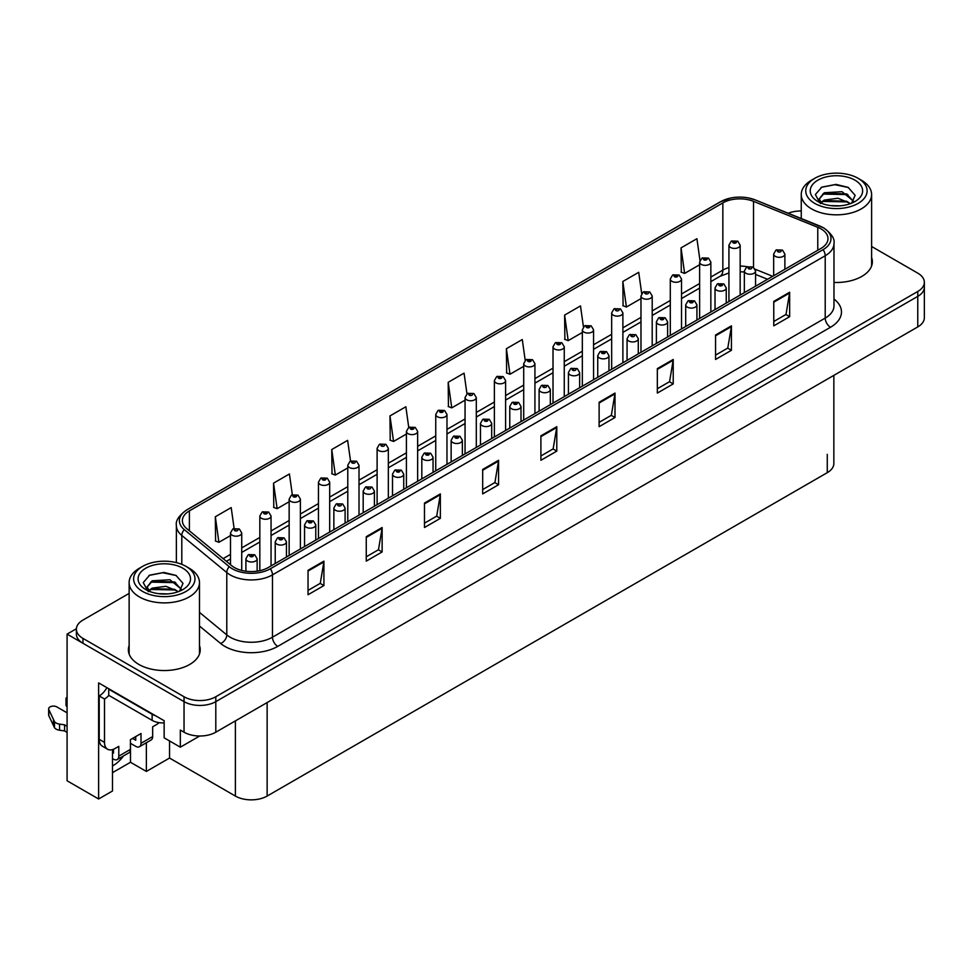 <?xml version="1.0" encoding="UTF-8"?>
<svg xmlns="http://www.w3.org/2000/svg" width="973" height="973" viewBox="0 0 973 973"><rect width="100%" height="100%" fill="white"/><g stroke="black" fill="none" stroke-linecap="round" stroke-linejoin="round"><path stroke-width="1.46" d="M112.491 749.611L112.491 790.988L98.626 798.991L98.626 682.888L164.145 720.713L164.145 737.826L180.333 747.179L180.333 730.066L184.043 732.207A22.452 12.965 0 0 0 215.799 732.207L917.77 326.916A22.452 12.965 0 0 0 924.35 317.757L924.35 287.193A22.452 12.965 0 0 1 917.77 296.364A22.452 12.965 0 0 0 924.35 287.193L924.35 282.304A22.452 12.965 0 0 0 917.77 273.145L871.613 246.485M199.696 736.002L180.333 747.179M801.253 210.764L799.964 210.995M129.129 593.408L82.96 620.069A22.452 12.965 0 0 0 76.38 629.227A22.452 12.965 0 0 0 82.96 638.397L184.043 696.753A22.452 12.965 0 0 0 215.799 696.753L215.799 701.642L917.77 296.364L215.799 701.642A22.452 12.965 0 0 1 184.043 701.642A22.452 12.965 0 0 0 215.799 701.642L215.799 732.207M98.626 798.991L67.088 780.784L67.088 634.116L184.043 701.642L82.96 643.287A22.452 12.965 0 0 1 76.38 634.116L76.38 629.227M76.405 628.74L67.088 634.116M833.849 375.371L833.849 463.501A22.452 12.965 180 0 1 827.269 472.671L267.137 796.06A22.452 12.965 180 0 1 235.381 796.06L169.545 758.052L169.545 740.94M169.545 758.052L146.364 771.431L146.364 742.74M112.491 772.659L130.491 762.273L146.364 771.431M112.491 765.897A23.948 13.829 120 0 0 123.389 755.997M130.491 762.273L130.491 743.323M129.129 645.586A35.928 20.737 0 0 0 128.375 649.794A35.928 20.737 0 0 0 138.896 664.462A35.928 20.737 0 0 0 178.047 668.962A35.928 20.737 0 0 0 200.231 649.794A35.928 20.737 0 0 0 199.477 645.586M129.129 650.475A35.928 20.737 0 0 0 128.631 652.238M820.981 228.862A23.948 13.829 180 0 1 827.987 238.64A23.948 13.829 180 0 1 820.981 248.419L268.244 567.539A23.948 13.829 180 0 1 231.696 565.69L186.707 528.594A23.948 13.829 180 0 1 182.377 520.664A23.948 13.829 180 0 1 189.382 510.886L722.854 202.895A23.948 13.829 180 0 1 753.528 201.35L817.782 227.317A23.948 13.829 180 0 1 820.981 228.862M823.097 227.646A26.94 15.556 0 0 0 819.497 225.906L755.243 199.927A26.94 15.556 0 0 0 748.772 198.006A26.94 15.556 0 0 0 730.808 198.006A26.94 15.556 0 0 0 720.738 201.666L187.266 509.67A26.94 15.556 0 0 0 184.25 529.592L229.239 566.687A26.94 15.556 0 0 0 270.36 568.767L823.097 249.647A26.94 15.556 0 0 0 823.097 227.646M308.04 570.287L308.04 594.734L323.924 585.564L323.924 561.129L308.04 570.287M308.04 590.392L320.275 583.338L323.851 561.932A5.984 3.454 -120 0 0 323.924 561.129M320.166 583.399L323.924 585.564M366.262 536.682L366.262 561.129L382.134 551.959L382.134 527.512L366.262 536.682M366.262 556.787L378.485 549.721L382.073 528.327A5.984 3.454 -120 0 0 382.134 527.512M378.375 549.794L382.134 551.959M424.471 503.065L424.471 527.512L440.355 518.341L440.355 493.907L424.471 503.065M424.471 523.182L436.707 516.116L440.283 494.71A5.984 3.454 -120 0 0 440.355 493.907M436.597 516.177L440.355 518.341M482.693 469.46L482.693 493.907L498.565 484.736L498.565 460.29L482.693 469.46M482.693 489.565L494.916 482.511L498.504 461.105A5.984 3.454 -120 0 0 498.565 460.29M494.807 482.572L498.565 484.736M773.766 301.411L773.766 325.846L789.65 316.687L789.65 292.241L773.766 301.411M773.766 321.516L786.002 314.449L789.577 293.055A5.984 3.454 -120 0 0 789.65 292.241M785.892 314.51L789.65 316.687M715.556 335.016L715.556 359.463L731.428 350.292L731.428 325.846L715.556 335.016M715.556 355.121L727.78 348.066L731.368 326.66A5.984 3.454 -120 0 0 731.428 325.846M727.67 348.127L731.428 350.292M657.334 368.621L657.334 393.068L673.219 383.909L673.219 359.463L657.334 368.621M657.334 388.738L669.57 381.671L673.146 360.278A5.984 3.454 -120 0 0 673.219 359.463M669.46 381.732L673.219 383.909M599.125 402.238L599.125 426.685L614.997 417.514L614.997 393.068L599.125 402.238M599.125 422.343L611.348 415.289L614.936 393.883A5.984 3.454 -120 0 0 614.997 393.068M611.239 415.349L614.997 417.514M540.903 435.843L540.903 460.29L556.787 451.131L556.787 426.685L540.903 435.843M540.903 455.96L553.138 448.894L556.714 427.488A5.984 3.454 -120 0 0 556.787 426.685M553.029 448.954L556.787 451.131M833.983 282.438A35.928 20.737 0 0 0 872.355 261.749A35.928 20.737 0 0 0 871.613 257.529M215.799 696.753L917.77 291.474A22.452 12.965 0 0 0 924.35 282.304M801.253 210.983A22.452 12.965 0 0 0 788.191 213.233M350.535 461.056L347.629 440.368L331.757 449.538L332.012 473.839M292.326 494.722L289.419 473.985L273.535 483.143L273.79 507.444M234.116 528.424L231.197 507.59L215.325 516.76L215.58 541.049M525.201 360.338L522.282 339.541L506.398 348.699L506.653 373M583.435 326.904L580.492 305.923L564.62 315.094L564.875 339.395M641.694 293.566L638.714 272.318L622.829 281.489L623.085 305.777M699.964 260.399L696.923 238.701L681.051 247.872L681.307 272.172M408.745 427.439L405.85 406.763L389.966 415.921L390.222 440.222M466.967 393.858L464.06 373.146L448.188 382.316L448.444 406.617M448.188 382.316L451.764 407.857L465.058 400.183M451.764 407.857L448.188 406.519M506.398 348.699L509.986 374.24L523.705 366.322M509.986 374.24L506.398 372.902M564.62 315.094L568.196 340.635L582.341 332.474M568.196 340.635L564.62 339.297M622.829 281.489L626.417 307.03L640.976 298.614M626.417 307.03L622.829 305.68M681.051 247.872L684.627 273.413L699.623 264.765M684.627 273.413L681.051 272.075M389.966 415.921L393.554 441.462L406.422 434.031M393.554 441.462L389.966 440.124M331.757 449.538L335.332 475.079L347.787 467.891M335.332 475.079L331.757 473.742M273.535 483.143L277.123 508.684L289.151 501.74M277.123 508.684L273.535 507.347M215.325 516.76L218.901 542.302L230.504 535.6M218.901 542.302L215.325 540.964M199.976 652.238A35.928 20.737 0 0 0 199.477 650.475M872.1 264.194A35.928 20.737 0 0 0 871.613 262.418M241.73 570.433L241.73 532.949A5.619 3.235 180 0 1 238.263 535.941A5.619 3.235 180 0 1 232.146 535.235A5.619 3.235 180 0 1 230.504 532.949L232.742 529.057A3.746 2.25 57.8 0 1 234.736 529.166A1.873 1.082 0 0 0 234.797 530.65A1.873 1.082 0 0 0 237.448 530.65A1.873 1.082 0 0 0 237.448 529.13A1.873 1.082 0 0 0 234.858 529.093L235.612 529.567M234.858 529.093A3.746 2.068 -117.9 0 0 233.106 528.838A3.746 2.068 -117.9 0 0 232.936 528.947M235.563 530.188L234.736 529.166M257.14 571.175L257.14 558.77A5.619 3.235 180 0 1 253.673 561.762A5.619 3.235 180 0 1 247.556 561.056A5.619 3.235 180 0 1 245.914 558.77L248.151 554.865A3.746 2.25 57.8 0 1 250.146 554.975A1.873 1.082 0 0 0 250.195 556.471A1.873 1.082 0 0 0 252.846 556.471A1.873 1.082 0 0 0 252.846 554.951A1.873 1.082 0 0 0 250.256 554.914L252.275 555.705L250.998 556.021L250.146 554.975M251.01 556.033L251.01 555.388M250.256 554.914A3.746 2.068 -117.9 0 0 248.504 554.659A3.746 2.068 -117.9 0 0 248.346 554.768M250.998 556.021L250.973 555.413M271.053 565.921L271.053 516.018A5.619 3.235 180 0 1 267.587 519.01A5.619 3.235 180 0 1 261.469 518.317A5.619 3.235 180 0 1 259.827 516.018L262.065 512.126A3.746 2.25 57.8 0 1 264.06 512.236A1.873 1.082 0 0 0 264.121 513.732A1.873 1.082 0 0 0 266.76 513.732A1.873 1.082 0 0 0 266.76 512.199A1.873 1.082 0 0 0 264.182 512.163L266.188 512.966L264.911 513.27L264.06 512.236M264.936 513.282L264.936 512.649M264.182 512.163A3.746 2.068 -117.9 0 0 262.43 511.92A3.746 2.068 -117.9 0 0 262.26 512.017M300.377 548.991L300.377 499.088A5.619 3.235 180 0 1 296.911 502.092A5.619 3.235 180 0 1 290.793 501.387A5.619 3.235 180 0 1 289.151 499.088L291.389 495.196A3.746 2.25 57.8 0 1 293.384 495.306A1.873 1.082 0 0 0 293.432 496.802A1.873 1.082 0 0 0 296.084 496.802A1.873 1.082 0 0 0 296.084 495.269A1.873 1.082 0 0 0 293.493 495.245L295.512 496.035L294.235 496.339L293.384 495.306M294.26 496.352L294.26 495.719M293.493 495.245A3.746 2.068 -117.9 0 0 291.742 494.989A3.746 2.068 -117.9 0 0 291.584 495.099M329.689 532.061L329.689 482.17A5.619 3.235 180 0 1 326.223 485.162A5.619 3.235 180 0 1 320.105 484.457A5.619 3.235 180 0 1 318.463 482.17L320.701 478.266A3.746 2.25 57.8 0 1 322.695 478.375A1.873 1.082 0 0 0 322.756 479.871A1.873 1.082 0 0 0 325.408 479.871A1.873 1.082 0 0 0 325.408 478.351A1.873 1.082 0 0 0 322.817 478.315L324.824 479.105L323.547 479.409L322.695 478.375M323.571 479.434L323.571 478.789M322.817 478.315A3.746 2.068 -117.9 0 0 321.066 478.059A3.746 2.068 -117.9 0 0 320.895 478.169M286.451 557.03L286.451 541.839A5.619 3.235 180 0 1 282.985 544.831A5.619 3.235 180 0 1 276.867 544.126A5.619 3.235 180 0 1 275.225 541.839L277.463 537.947A3.746 2.25 57.8 0 1 279.458 538.057A1.873 1.082 0 0 0 279.519 539.553A1.873 1.082 0 0 0 282.158 539.553A1.873 1.082 0 0 0 282.158 538.02A1.873 1.082 0 0 0 279.579 537.984L281.586 538.787L280.309 539.091L279.458 538.057M280.333 539.103L280.333 538.47M279.579 537.984A3.746 2.068 -117.9 0 0 277.828 537.728A3.746 2.068 -117.9 0 0 277.658 537.838M315.775 540.1L315.775 524.909A5.619 3.235 180 0 1 312.309 527.901A5.619 3.235 180 0 1 306.191 527.208A5.619 3.235 180 0 1 304.549 524.909L306.787 521.017A3.746 2.25 57.8 0 1 308.782 521.127A1.873 1.082 0 0 0 308.842 522.623A1.873 1.082 0 0 0 311.482 522.623A1.873 1.082 0 0 0 311.482 521.09A1.873 1.082 0 0 0 308.891 521.054L310.91 521.856L309.633 522.16L308.782 521.127M309.657 522.173L309.657 521.54M308.891 521.054A3.746 2.068 -117.9 0 0 307.152 520.81A3.746 2.068 -117.9 0 0 306.982 520.908M345.099 523.17L345.099 507.979A5.619 3.235 180 0 1 341.632 510.983A5.619 3.235 180 0 1 335.515 510.278A5.619 3.235 180 0 1 333.861 507.979L336.111 504.087A3.746 2.25 57.8 0 1 338.105 504.196A1.873 1.082 0 0 0 338.154 505.692A1.873 1.082 0 0 0 340.805 505.692A1.873 1.082 0 0 0 340.805 504.16A1.873 1.082 0 0 0 338.215 504.136L338.969 504.61M338.215 504.136A3.746 2.068 -117.9 0 0 336.463 503.88A3.746 2.068 -117.9 0 0 336.305 503.99M338.932 505.218L338.105 504.196M374.41 506.24L374.41 491.061A5.619 3.235 180 0 1 370.944 494.053A5.619 3.235 180 0 1 364.826 493.347A5.619 3.235 180 0 1 363.184 491.061L365.422 487.157A3.746 2.25 57.8 0 1 367.417 487.266A1.873 1.082 0 0 0 367.478 488.762A1.873 1.082 0 0 0 370.117 488.762A1.873 1.082 0 0 0 370.117 487.242A1.873 1.082 0 0 0 367.539 487.205L368.293 487.68M367.539 487.205A3.746 2.068 -117.9 0 0 365.787 486.95A3.746 2.068 -117.9 0 0 365.617 487.059M368.244 488.288L367.417 487.266M368.268 488.312L368.244 487.704M159.11 722.659A14.972 8.648 -60 0 1 156.361 724.654L152.664 726.795L152.664 736.573L141.012 743.299A7.48 4.318 60 0 1 139.467 746.717A7.48 4.318 60 0 1 135.721 746.352L130.431 743.299M141.012 743.299L141.012 733.52L130.431 739.626L130.431 749.405L118.791 756.13L118.791 746.352L115.082 748.492A14.972 8.648 -60 0 1 107.602 749.234A14.972 8.648 -60 0 1 104.5 742.375L104.5 698.991L99.21 695.938A14.972 8.648 120 0 0 106.896 687.668M132.547 738.41L135.721 740.234L135.721 736.573M155.522 715.727A14.972 8.648 180 0 1 152.129 714.267L108.733 689.212A14.972 8.648 0 0 0 109.183 688.981M108.733 689.212L108.733 695.318L152.129 720.373A14.972 8.648 0 0 0 164.145 722.866M107.602 749.234L102.311 746.169A14.972 8.648 -60 0 1 99.21 739.322L99.21 695.938M108.854 695.391A14.972 8.648 -60 0 1 104.5 698.991M112.491 752.494L113.5 753.078L113.5 749.271M67.088 732.389L64.571 730.93L64.571 724.824L67.088 726.272M118.791 756.13A7.48 4.318 60 0 1 117.234 759.548A7.48 4.318 60 0 1 113.5 759.183L112.491 758.599M67.088 712.832L56.811 706.897A4.78 2.761 180 0 0 51.605 706.301A4.78 2.761 180 0 0 48.65 708.855A4.78 2.761 180 0 0 48.808 709.56L54.488 721.613A7.48 4.318 0 0 0 59.584 724.119L64.571 724.824M64.571 730.93L59.584 730.224L59.584 724.119M54.488 721.613L54.488 727.731L48.808 715.678A4.78 2.761 0 0 1 48.65 714.96L48.65 708.855M54.488 727.731A7.48 4.318 0 0 0 59.584 730.224M117.234 759.548L128.886 752.834A7.48 4.318 -120 0 0 130.431 749.405M53.479 719.619L53.479 725.736M139.467 746.717L151.107 740.003A7.48 4.318 -120 0 0 152.664 736.573M67.088 700.596A4.78 2.761 180 0 1 65.994 698.833A4.78 2.761 180 0 1 67.088 697.082M65.994 698.833L65.994 704.951A4.78 2.761 0 0 0 67.088 706.702M839.833 205.85L830.626 205.607M833.241 205.862L837.194 205.972M850.645 203.564L838.033 198.237L824.265 200.085L820.811 202.518M850.268 203.698L846.522 201.204L824.265 200.572L820.324 203.612M853.528 201.229L842.071 191.693L824.253 192.751L819.217 198.857L821.711 203.369M819.23 199.088L824.265 193.238L846.632 193.919L853.443 201.326M861.3 180.163L858.125 178.327A30.686 17.721 180 0 1 858.125 203.381A30.686 17.721 180 0 1 814.729 203.381A30.686 17.721 180 0 1 814.729 178.327A30.686 17.721 180 0 1 858.125 178.327L861.3 180.163A35.174 20.311 180 0 1 871.613 194.527A35.174 20.311 180 0 1 861.3 208.879A35.174 20.311 180 0 1 811.555 208.879A35.174 20.311 180 0 1 801.253 194.527A35.174 20.311 180 0 1 811.555 180.163L814.729 178.327M817.904 180.163A26.198 15.118 180 0 1 854.951 180.163A26.198 15.118 180 0 1 854.951 201.545A26.198 15.118 180 0 1 817.904 201.545A26.198 15.118 180 0 1 817.904 180.163M851.643 203.162L855.133 195.293L848.115 187.351L836.002 184.396L821.796 187.144L815.362 194.564L819.692 202.493M847.848 194.588L822.757 194.077M848.444 187.521L834.834 184.688L821.467 187.303M847.824 201.922L822.744 201.423M167.709 593.907L158.502 593.652M161.104 593.919L165.069 594.029M178.521 591.608L165.909 586.293L152.129 588.13L148.687 590.575M178.144 591.742L174.398 589.249L152.129 588.629L148.2 591.657M181.404 589.273L169.947 579.75L152.129 580.796L147.093 586.914L149.587 591.414M147.093 587.133L152.129 581.295L174.508 581.963L181.319 589.383M189.176 568.208L186.001 566.383A30.686 17.721 180 0 1 186.001 591.438A30.686 17.721 180 0 1 142.605 591.438A30.686 17.721 180 0 1 142.605 566.383A30.686 17.721 180 0 1 186.001 566.383L189.176 568.208A35.174 20.311 180 0 1 199.477 582.572A35.174 20.311 180 0 1 189.176 596.936A35.174 20.311 180 0 1 139.431 596.936A35.174 20.311 180 0 1 129.129 582.572A35.174 20.311 180 0 1 139.431 568.208L142.605 566.383M145.78 568.208A26.198 15.118 180 0 1 182.827 568.208A26.198 15.118 180 0 1 182.827 589.602A26.198 15.118 180 0 1 145.78 589.602A26.198 15.118 180 0 1 145.78 568.208M179.518 591.219L183.009 583.35L175.979 575.396L163.865 572.452L149.66 575.189L143.238 582.608L147.568 590.538M175.724 582.645L150.633 582.122M176.308 575.566L162.71 572.732L149.343 575.347M175.699 589.966L150.62 589.468M359.013 515.131L359.013 465.24A5.619 3.235 180 0 1 355.546 468.232A5.619 3.235 180 0 1 349.429 467.526A5.619 3.235 180 0 1 347.787 465.24L350.025 461.336A3.746 2.25 57.8 0 1 352.019 461.457A1.873 1.082 0 0 0 352.08 462.941A1.873 1.082 0 0 0 354.719 462.941A1.873 1.082 0 0 0 354.719 461.421A1.873 1.082 0 0 0 352.129 461.384L352.895 461.859M352.129 461.384A3.746 2.068 -117.9 0 0 350.389 461.129A3.746 2.068 -117.9 0 0 350.219 461.238M352.846 462.479L352.019 461.457M388.336 498.212L388.336 448.31A5.619 3.235 180 0 1 384.87 451.302A5.619 3.235 180 0 1 378.752 450.596A5.619 3.235 180 0 1 377.11 448.31L379.348 444.418A3.746 2.25 57.8 0 1 381.343 444.527A1.873 1.082 0 0 0 381.392 446.023A1.873 1.082 0 0 0 384.043 446.023A1.873 1.082 0 0 0 384.043 444.491A1.873 1.082 0 0 0 381.452 444.454L382.207 444.941M381.452 444.454A3.746 2.068 -117.9 0 0 379.701 444.211A3.746 2.068 -117.9 0 0 379.543 444.308M382.17 445.549L381.343 444.527M417.648 481.282L417.648 431.38A5.619 3.235 180 0 1 414.182 434.372A5.619 3.235 180 0 1 408.064 433.678A5.619 3.235 180 0 1 406.422 431.38L408.66 427.488A3.746 2.25 57.8 0 1 410.655 427.597A1.873 1.082 0 0 0 410.715 429.093A1.873 1.082 0 0 0 413.367 429.093A1.873 1.082 0 0 0 413.367 427.561A1.873 1.082 0 0 0 410.776 427.536L412.783 428.327L411.506 428.631L410.655 427.597M411.53 428.643L411.53 428.011M410.776 427.536A3.746 2.068 -117.9 0 0 409.025 427.281A3.746 2.068 -117.9 0 0 408.855 427.39M403.734 489.322L403.734 474.131A5.619 3.235 180 0 1 400.268 477.123A5.619 3.235 180 0 1 394.15 476.417A5.619 3.235 180 0 1 392.508 474.131L394.746 470.239A3.746 2.25 57.8 0 1 396.741 470.348A1.873 1.082 0 0 0 396.802 471.832A1.873 1.082 0 0 0 399.441 471.832A1.873 1.082 0 0 0 399.441 470.312A1.873 1.082 0 0 0 396.85 470.275L398.869 471.078L397.592 471.382L396.741 470.348M397.616 471.394L397.616 470.75M396.85 470.275A3.746 2.068 -117.9 0 0 395.099 470.02A3.746 2.068 -117.9 0 0 394.941 470.129M433.046 472.392L433.046 457.201A5.619 3.235 180 0 1 429.592 460.193A5.619 3.235 180 0 1 423.474 459.487A5.619 3.235 180 0 1 421.82 457.201L424.07 453.309A3.746 2.25 57.8 0 1 426.065 453.418A1.873 1.082 0 0 0 426.113 454.914A1.873 1.082 0 0 0 428.765 454.914A1.873 1.082 0 0 0 428.765 453.382A1.873 1.082 0 0 0 426.174 453.345L428.193 454.148L426.904 454.452L426.065 453.418M426.174 453.345A3.746 2.068 -117.9 0 0 424.423 453.102A3.746 2.068 -117.9 0 0 424.264 453.199M462.37 455.461L462.37 440.27A5.619 3.235 180 0 1 458.903 443.262A5.619 3.235 180 0 1 452.786 442.569A5.619 3.235 180 0 1 451.144 440.27L453.382 436.378A3.746 2.25 57.8 0 1 455.376 436.488A1.873 1.082 0 0 0 455.437 437.984A1.873 1.082 0 0 0 458.076 437.984A1.873 1.082 0 0 0 458.076 436.451A1.873 1.082 0 0 0 455.498 436.427L457.505 437.218L456.228 437.522L455.376 436.488M456.252 437.534L456.252 436.901M455.498 436.427A3.746 2.068 -117.9 0 0 453.746 436.172A3.746 2.068 -117.9 0 0 453.576 436.281M446.972 464.352L446.972 414.449A5.619 3.235 180 0 1 443.506 417.453A5.619 3.235 180 0 1 437.388 416.748A5.619 3.235 180 0 1 435.746 414.449L437.984 410.557A3.746 2.25 57.8 0 1 439.978 410.667A1.873 1.082 0 0 0 440.039 412.163A1.873 1.082 0 0 0 442.679 412.163A1.873 1.082 0 0 0 442.679 410.63A1.873 1.082 0 0 0 440.088 410.606L442.107 411.397L440.83 411.701L439.978 410.667M440.088 410.606A3.746 2.068 -117.9 0 0 438.349 410.351A3.746 2.068 -117.9 0 0 438.178 410.46M476.296 447.422L476.296 397.531A5.619 3.235 180 0 1 472.829 400.523A5.619 3.235 180 0 1 466.712 399.818A5.619 3.235 180 0 1 465.058 397.531L467.308 393.627A3.746 2.25 57.8 0 1 469.302 393.737A1.873 1.082 0 0 0 469.351 395.233A1.873 1.082 0 0 0 472.002 395.233A1.873 1.082 0 0 0 472.002 393.712A1.873 1.082 0 0 0 469.412 393.676L470.166 394.15M469.412 393.676A3.746 2.068 -117.9 0 0 467.66 393.42A3.746 2.068 -117.9 0 0 467.502 393.53M470.129 394.758L469.302 393.737M470.154 394.783L470.129 394.174M505.607 430.492L505.607 380.601A5.619 3.235 180 0 1 502.141 383.593A5.619 3.235 180 0 1 496.023 382.888A5.619 3.235 180 0 1 494.381 380.601L496.619 376.709A3.746 2.25 57.8 0 1 498.614 376.819A1.873 1.082 0 0 0 498.675 378.302A1.873 1.082 0 0 0 501.314 378.302A1.873 1.082 0 0 0 501.314 376.782A1.873 1.082 0 0 0 498.735 376.746L500.742 377.548L499.465 377.852L498.614 376.819M499.49 377.865L499.49 377.22M498.735 376.746A3.746 2.068 -117.9 0 0 496.984 376.49A3.746 2.068 -117.9 0 0 496.814 376.6M534.931 413.574L534.931 363.671A5.619 3.235 180 0 1 531.465 366.663A5.619 3.235 180 0 1 525.347 365.97A5.619 3.235 180 0 1 523.705 363.671L525.943 359.779A3.746 2.25 57.8 0 1 527.938 359.888A1.873 1.082 0 0 0 527.998 361.384A1.873 1.082 0 0 0 530.638 361.384A1.873 1.082 0 0 0 530.638 359.852A1.873 1.082 0 0 0 528.047 359.815L530.066 360.618L528.789 360.922L527.938 359.888M528.813 360.934L528.813 360.302M528.047 359.815A3.746 2.068 -117.9 0 0 526.308 359.572A3.746 2.068 -117.9 0 0 526.138 359.669M564.255 396.643L564.255 346.741A5.619 3.235 180 0 1 560.789 349.745A5.619 3.235 180 0 1 554.671 349.039A5.619 3.235 180 0 1 553.017 346.741L555.267 342.849A3.746 2.25 57.8 0 1 557.261 342.958A1.873 1.082 0 0 0 557.31 344.454A1.873 1.082 0 0 0 559.962 344.454A1.873 1.082 0 0 0 559.962 342.922A1.873 1.082 0 0 0 557.371 342.897L559.39 343.688L558.101 343.992L557.261 342.958M558.125 344.004L558.125 343.372M557.371 342.897A3.746 2.068 -117.9 0 0 555.619 342.642A3.746 2.068 -117.9 0 0 555.461 342.751M491.693 438.531L491.693 423.352A5.619 3.235 180 0 1 488.227 426.344A5.619 3.235 180 0 1 482.109 425.639A5.619 3.235 180 0 1 480.467 423.352L482.705 419.448A3.746 2.25 57.8 0 1 484.7 419.558A1.873 1.082 0 0 0 484.749 421.054A1.873 1.082 0 0 0 487.4 421.054A1.873 1.082 0 0 0 487.4 419.521A1.873 1.082 0 0 0 484.809 419.497L486.828 420.287L485.551 420.591L484.7 419.558M485.576 420.604L485.576 419.971M484.809 419.497A3.746 2.068 -117.9 0 0 483.058 419.241A3.746 2.068 -117.9 0 0 482.9 419.351M521.005 421.601L521.005 406.422A5.619 3.235 180 0 1 517.551 409.414A5.619 3.235 180 0 1 511.433 408.709A5.619 3.235 180 0 1 509.779 406.422L512.017 402.518A3.746 2.25 57.8 0 1 514.012 402.627A1.873 1.082 0 0 0 514.072 404.123A1.873 1.082 0 0 0 516.724 404.123A1.873 1.082 0 0 0 516.724 402.603A1.873 1.082 0 0 0 514.133 402.567L516.14 403.369L514.863 403.673L514.012 402.627M514.887 403.686L514.887 403.041M514.133 402.567A3.746 2.068 -117.9 0 0 512.382 402.311A3.746 2.068 -117.9 0 0 512.224 402.421M514.863 403.673L514.851 403.065M550.329 404.683L550.329 389.492A5.619 3.235 180 0 1 546.862 392.484A5.619 3.235 180 0 1 540.745 391.778A5.619 3.235 180 0 1 539.103 389.492L541.341 385.6A3.746 2.25 57.8 0 1 543.335 385.709A1.873 1.082 0 0 0 543.396 387.205A1.873 1.082 0 0 0 546.035 387.205A1.873 1.082 0 0 0 546.035 385.673A1.873 1.082 0 0 0 543.457 385.636L544.211 386.123M543.457 385.636A3.746 2.068 -117.9 0 0 541.706 385.381A3.746 2.068 -117.9 0 0 541.535 385.49M544.162 386.731L543.335 385.709M579.653 387.753L579.653 372.562A5.619 3.235 180 0 1 576.186 375.554A5.619 3.235 180 0 1 570.069 374.86A5.619 3.235 180 0 1 568.427 372.562L570.664 368.67A3.746 2.25 57.8 0 1 572.659 368.779A1.873 1.082 0 0 0 572.708 370.275A1.873 1.082 0 0 0 575.359 370.275A1.873 1.082 0 0 0 575.359 368.743A1.873 1.082 0 0 0 572.769 368.706L573.535 369.193M572.769 368.706A3.746 2.068 -117.9 0 0 571.017 368.463A3.746 2.068 -117.9 0 0 570.859 368.56M573.486 369.801L572.659 368.779M608.964 370.822L608.964 355.631A5.619 3.235 180 0 1 605.498 358.636A5.619 3.235 180 0 1 599.392 357.93A5.619 3.235 180 0 1 597.738 355.631L599.976 351.74A3.746 2.25 57.8 0 1 601.971 351.849A1.873 1.082 0 0 0 602.032 353.345A1.873 1.082 0 0 0 604.683 353.345A1.873 1.082 0 0 0 604.683 351.812A1.873 1.082 0 0 0 602.092 351.788L604.099 352.579L602.822 352.883L601.971 351.849M602.092 351.788A3.746 2.068 -117.9 0 0 600.341 351.533A3.746 2.068 -117.9 0 0 600.171 351.642M593.566 379.713L593.566 329.823A5.619 3.235 180 0 1 590.1 332.815A5.619 3.235 180 0 1 583.982 332.109A5.619 3.235 180 0 1 582.341 329.823L584.578 325.919A3.746 2.25 57.8 0 1 586.573 326.028A1.873 1.082 0 0 0 586.634 327.524A1.873 1.082 0 0 0 589.273 327.524A1.873 1.082 0 0 0 589.273 326.004A1.873 1.082 0 0 0 586.695 325.967L588.701 326.758L587.424 327.062L586.573 326.028M587.449 327.086L587.449 326.441M586.695 325.967A3.746 2.068 -117.9 0 0 584.943 325.712A3.746 2.068 -117.9 0 0 584.773 325.821M622.89 362.783L622.89 312.892A5.619 3.235 180 0 1 619.424 315.884A5.619 3.235 180 0 1 613.306 315.179A5.619 3.235 180 0 1 611.664 312.892L613.902 308.988A3.746 2.25 57.8 0 1 615.897 309.11A1.873 1.082 0 0 0 615.945 310.594A1.873 1.082 0 0 0 618.597 310.594A1.873 1.082 0 0 0 618.597 309.073A1.873 1.082 0 0 0 616.006 309.037L616.773 309.511M616.006 309.037A3.746 2.068 -117.9 0 0 614.255 308.782A3.746 2.068 -117.9 0 0 614.097 308.891M616.724 310.132L615.897 309.11M652.202 345.865L652.202 295.962A5.619 3.235 180 0 1 648.748 298.954A5.619 3.235 180 0 1 642.63 298.249A5.619 3.235 180 0 1 640.976 295.962L643.214 292.07A3.746 2.25 57.8 0 1 645.221 292.18A1.873 1.082 0 0 0 645.269 293.676A1.873 1.082 0 0 0 647.921 293.676A1.873 1.082 0 0 0 647.921 292.143A1.873 1.082 0 0 0 645.33 292.107L646.084 292.593M645.33 292.107A3.746 2.068 -117.9 0 0 643.579 291.864A3.746 2.068 -117.9 0 0 643.421 291.961M646.048 293.201L645.221 292.18M681.526 328.935L681.526 279.032A5.619 3.235 180 0 1 678.059 282.024A5.619 3.235 180 0 1 671.942 281.331A5.619 3.235 180 0 1 670.3 279.032L672.538 275.14A3.746 2.25 57.8 0 1 674.532 275.25A1.873 1.082 0 0 0 674.593 276.746A1.873 1.082 0 0 0 677.232 276.746A1.873 1.082 0 0 0 677.232 275.213A1.873 1.082 0 0 0 674.654 275.189L676.661 275.979L675.384 276.283L674.532 275.25M674.654 275.189A3.746 2.068 -117.9 0 0 672.902 274.933A3.746 2.068 -117.9 0 0 672.732 275.043M710.849 312.005L710.849 262.102A5.619 3.235 180 0 1 707.383 265.106A5.619 3.235 180 0 1 701.265 264.401A5.619 3.235 180 0 1 699.623 262.102L701.861 258.21A3.746 2.25 57.8 0 1 703.856 258.319A1.873 1.082 0 0 0 703.905 259.815A1.873 1.082 0 0 0 706.556 259.815A1.873 1.082 0 0 0 706.556 258.283A1.873 1.082 0 0 0 703.966 258.259L705.984 259.049L704.707 259.353L703.856 258.319M704.732 259.365L704.732 258.733M703.966 258.259A3.746 2.068 -117.9 0 0 702.214 258.003A3.746 2.068 -117.9 0 0 702.056 258.113M740.161 295.074L740.161 245.184A5.619 3.235 180 0 1 736.707 248.176A5.619 3.235 180 0 1 730.589 247.47A5.619 3.235 180 0 1 728.935 245.184L731.173 241.28A3.746 2.25 57.8 0 1 733.168 241.389A1.873 1.082 0 0 0 733.228 242.885A1.873 1.082 0 0 0 735.88 242.885A1.873 1.082 0 0 0 735.88 241.365A1.873 1.082 0 0 0 733.289 241.328L735.296 242.119L734.019 242.435L733.168 241.389M734.043 242.447L734.043 241.803M733.289 241.328A3.746 2.068 -117.9 0 0 731.538 241.073A3.746 2.068 -117.9 0 0 731.38 241.182M638.288 353.892L638.288 338.713A5.619 3.235 180 0 1 634.822 341.705A5.619 3.235 180 0 1 628.704 341A5.619 3.235 180 0 1 627.062 338.713L629.3 334.809A3.746 2.25 57.8 0 1 631.295 334.919A1.873 1.082 0 0 0 631.355 336.415A1.873 1.082 0 0 0 633.995 336.415A1.873 1.082 0 0 0 633.995 334.894A1.873 1.082 0 0 0 631.416 334.858L632.17 335.332M631.416 334.858A3.746 2.068 -117.9 0 0 629.665 334.603A3.746 2.068 -117.9 0 0 629.495 334.712M632.122 335.94L631.295 334.919M632.146 335.965L632.122 335.357M667.612 336.974L667.612 321.783A5.619 3.235 180 0 1 664.145 324.775A5.619 3.235 180 0 1 658.028 324.07A5.619 3.235 180 0 1 656.386 321.783L658.624 317.891A3.746 2.25 57.8 0 1 660.618 318.001A1.873 1.082 0 0 0 660.667 319.485A1.873 1.082 0 0 0 663.318 319.485A1.873 1.082 0 0 0 663.318 317.964A1.873 1.082 0 0 0 660.728 317.928L662.747 318.73L661.47 319.035L660.618 318.001M661.494 319.047L661.494 318.402M660.728 317.928A3.746 2.068 -117.9 0 0 658.976 317.672A3.746 2.068 -117.9 0 0 658.818 317.782M696.923 320.044L696.923 304.853A5.619 3.235 180 0 1 693.457 307.845A5.619 3.235 180 0 1 687.339 307.14A5.619 3.235 180 0 1 685.697 304.853L687.935 300.961A3.746 2.25 57.8 0 1 689.93 301.071A1.873 1.082 0 0 0 689.991 302.567A1.873 1.082 0 0 0 692.642 302.567A1.873 1.082 0 0 0 692.642 301.034A1.873 1.082 0 0 0 690.052 300.998L692.058 301.8L690.781 302.104L689.93 301.071M690.806 302.117L690.806 301.484M690.052 300.998A3.746 2.068 -117.9 0 0 688.3 300.754A3.746 2.068 -117.9 0 0 688.13 300.852M726.247 303.114L726.247 287.923A5.619 3.235 180 0 1 722.781 290.915A5.619 3.235 180 0 1 716.663 290.222A5.619 3.235 180 0 1 715.021 287.923L717.259 284.031A3.746 2.25 57.8 0 1 719.254 284.14A1.873 1.082 0 0 0 719.315 285.636A1.873 1.082 0 0 0 721.954 285.636A1.873 1.082 0 0 0 721.954 284.104A1.873 1.082 0 0 0 719.375 284.08L721.382 284.87L720.105 285.174L719.254 284.14M720.129 285.186L720.129 284.554M719.375 284.08A3.746 2.068 -117.9 0 0 717.624 283.824A3.746 2.068 -117.9 0 0 717.454 283.934M755.571 286.184L755.571 271.005A5.619 3.235 180 0 1 752.105 273.997A5.619 3.235 180 0 1 745.987 273.291A5.619 3.235 180 0 1 744.345 271.005L746.583 267.101A3.746 2.25 57.8 0 1 748.578 267.21A1.873 1.082 0 0 0 748.626 268.706A1.873 1.082 0 0 0 751.278 268.706A1.873 1.082 0 0 0 751.278 267.174A1.873 1.082 0 0 0 748.687 267.149L749.453 267.624M748.687 267.149A3.746 2.068 -117.9 0 0 746.936 266.894A3.746 2.068 -117.9 0 0 746.778 267.003M749.405 268.232L748.578 267.21M784.883 269.253L784.883 254.075A5.619 3.235 180 0 1 781.416 257.067A5.619 3.235 180 0 1 775.299 256.361A5.619 3.235 180 0 1 773.657 254.075L775.895 250.17A3.746 2.25 57.8 0 1 777.889 250.292A1.873 1.082 0 0 0 777.95 251.776A1.873 1.082 0 0 0 780.601 251.776A1.873 1.082 0 0 0 780.601 250.256A1.873 1.082 0 0 0 778.011 250.219L778.765 250.693M778.011 250.219A3.746 2.068 -117.9 0 0 776.259 249.964A3.746 2.068 -117.9 0 0 776.089 250.073M778.716 251.314L777.889 250.292M917.77 326.916L917.77 291.474M184.043 732.207L184.043 696.753M267.137 796.06L267.137 702.567M827.269 472.671L827.269 454.33M235.381 796.06L235.381 720.896M833.983 299.015A37.424 21.601 180 0 1 830.504 327.256L277.767 646.376A7.48 4.318 60 0 1 272.476 637.206L825.213 318.086A29.932 17.283 0 0 0 833.983 305.863L833.983 243.53A29.932 17.283 180 0 1 825.213 255.753A7.48 4.318 -120 0 0 823.097 249.647M277.767 646.376A37.424 21.601 180 0 1 224.848 646.376A37.424 21.601 180 0 1 220.652 643.481L199.477 626.028M229.239 566.687A7.48 5.011 129.5 0 0 226.782 572.562L226.782 634.895A29.932 17.283 0 0 0 230.139 637.206A29.932 17.283 0 0 0 272.476 637.206L272.476 574.873A29.932 17.283 180 0 1 226.782 572.562L181.805 535.466A29.932 17.283 180 0 1 176.381 525.554L176.381 562.625M730.808 198.006L720.178 201.91A7.48 4.318 60 0 1 720.738 201.666M187.266 509.67A7.48 4.318 -120 0 0 186.707 509.913C178.898 515.556 175.456 520.774 176.381 525.554M184.25 529.592A7.48 5.011 129.5 0 0 181.805 535.466L181.805 564.352M270.36 568.767A7.48 4.318 60 0 1 272.476 574.873L825.213 255.753L825.213 318.086A7.48 4.318 60 0 0 830.504 327.256M82.96 638.397L82.96 643.287M199.477 612.382L226.782 634.895A7.48 5.011 -50.5 0 1 220.652 643.481M189.382 510.886L189.382 530.808M817.782 227.317L817.782 250.268M753.528 201.35L753.528 267.234M772.684 276.308L755.194 269.241M747.228 266.748A23.948 13.829 0 0 0 740.161 266.067M728.935 267.563A23.948 13.829 0 0 0 722.854 270.117L710.849 277.05M722.854 202.895L722.854 270.117A13.476 7.784 60 0 1 720.069 276.283L710.849 281.611M699.623 283.532L681.526 293.98M670.3 300.462L652.202 310.91M640.976 317.393L622.89 327.828M611.664 334.311L593.566 344.758M582.341 351.241L564.255 361.688M553.017 368.171L534.931 378.619M523.705 385.101L505.607 395.549M494.381 402.019L476.296 412.467M465.058 418.949L446.972 429.397M435.746 435.88L417.648 446.327M406.422 452.81L388.336 463.257M377.11 469.74L359.013 480.176M347.787 486.658L329.689 497.106M318.463 503.588L300.377 514.036M289.151 520.519L271.053 530.966M259.827 537.449L241.73 547.896M230.504 554.367L223.133 558.636M767.551 279.275L756.203 274.69A13.476 6.312 -68 0 1 755.571 274.325M540.903 436.622L556.714 427.488M599.125 403.017L614.936 393.883M657.334 369.399L673.146 360.278M715.556 335.794L731.368 326.66M773.766 302.177L789.577 293.055M482.693 470.239L498.504 461.105M424.471 503.844L440.283 494.71M366.262 537.449L382.073 528.327M308.04 571.066L323.851 561.932M152.129 714.267L152.129 720.373M104.5 742.375L99.21 739.322M48.808 709.56L48.808 715.678M833.983 243.53C834.992 238.872 831.55 233.666 823.657 227.889L755.474 200L748.772 198.006M720.178 201.91L186.707 509.913M756.203 274.69L755.571 274.435M744.345 271.966L740.161 271.759M728.935 272.963L720.069 276.283M699.623 288.093L681.526 298.541M670.3 305.011L652.202 315.459M640.976 321.941L622.89 332.389M611.664 338.872L593.566 349.319M582.341 355.802L564.255 366.249M553.017 372.732L534.931 383.167M523.705 389.65L505.607 400.098M494.381 406.58L476.296 417.028M465.058 423.51L446.972 433.958M435.746 440.441L417.648 450.888M406.422 457.359L388.336 467.806M377.11 474.289L359.013 484.736M347.787 491.219L329.689 501.667M318.463 508.149L300.377 518.597M289.151 525.079L271.053 535.515M259.827 541.997L241.73 552.445M230.504 558.928L226.381 561.312M241.73 532.949L239.309 528.947L233.106 528.838M230.504 564.717L230.504 532.949M257.14 558.77L254.719 554.756L248.504 554.659M245.914 571.236L245.914 558.77M271.053 516.018L268.633 512.017L262.43 511.92M259.827 570.689L259.827 516.018M300.377 499.088L297.957 495.087L291.742 494.989M289.151 555.474L289.151 499.088M329.689 482.17L327.269 478.157L321.066 478.059M318.463 538.543L318.463 482.17M286.451 541.839L284.031 537.838L277.828 537.728M275.225 563.513L275.225 541.839M315.775 524.909L313.355 520.908L307.152 520.81M304.549 546.583L304.549 524.909M345.099 507.979L342.678 503.978L336.463 503.88M333.861 529.653L333.861 507.979M374.41 491.061L371.99 487.047L365.787 486.95M363.184 512.722L363.184 491.061M801.253 218.511L801.253 194.527M846.619 193.931L847.228 194.235M821.03 187.521L821.796 187.144M871.613 265.957L871.613 194.527M129.129 654.002L129.129 582.572M174.495 581.976L175.104 582.28M148.905 575.566L149.672 575.189M199.477 654.002L199.477 582.572M359.013 465.24L356.592 461.238L350.389 461.129M347.787 521.613L347.787 465.24M388.336 448.31L385.916 444.308L379.701 444.211M377.11 504.695L377.11 448.31M417.648 431.38L415.228 427.378L409.025 427.281M406.422 487.765L406.422 431.38M403.734 474.131L401.314 470.129L395.099 470.02M392.508 495.792L392.508 474.131M433.046 457.201L430.638 453.199L424.423 453.102M421.82 478.874L421.82 457.201M462.37 440.27L459.949 436.269L453.746 436.172M451.144 461.944L451.144 440.27M446.972 414.449L444.552 410.448L438.349 410.351M435.746 470.835L435.746 414.449M476.296 397.531L473.875 393.518L467.66 393.42M465.058 453.904L465.058 397.531M505.607 380.601L503.187 376.6L496.984 376.49M494.381 436.974L494.381 380.601M534.931 363.671L532.511 359.669L526.308 359.572M523.705 420.056L523.705 363.671M564.255 346.741L561.835 342.739L555.619 342.642M553.017 403.126L553.017 346.741M491.693 423.352L489.273 419.339L483.058 419.241M480.467 445.014L480.467 423.352M521.005 406.422L518.597 402.408L512.382 402.311M509.779 428.084L509.779 406.422M550.329 389.492L547.908 385.49L541.706 385.381M539.103 411.165L539.103 389.492M579.653 372.562L577.232 368.56L571.017 368.463M568.427 394.235L568.427 372.562M608.964 355.631L606.556 351.63L600.341 351.533M597.738 377.305L597.738 355.631M593.566 329.823L591.146 325.809L584.943 325.712M582.341 386.196L582.341 329.823M622.89 312.892L620.47 308.891L614.255 308.782M611.664 369.266L611.664 312.892M652.202 295.962L649.794 291.961L643.579 291.864M640.976 352.348L640.976 295.962M681.526 279.032L679.105 275.031L672.902 274.933M670.3 335.417L670.3 279.032M710.849 262.102L708.429 258.1L702.214 258.003M699.623 318.487L699.623 262.102M740.161 245.184L737.753 241.17L731.538 241.073M728.935 301.557L728.935 245.184M638.288 338.713L635.868 334.7L629.665 334.603M627.062 360.375L627.062 338.713M667.612 321.783L665.191 317.782L658.976 317.672M656.386 343.445L656.386 321.783M696.923 304.853L694.503 300.852L688.3 300.754M685.697 326.527L685.697 304.853M726.247 287.923L723.827 283.921L717.624 283.824M715.021 309.596L715.021 287.923M755.571 271.005L753.151 266.991L746.936 266.894M744.345 292.666L744.345 271.005M784.883 254.075L782.462 250.061L776.259 249.964M773.657 275.736L773.657 254.075"/></g></svg>
